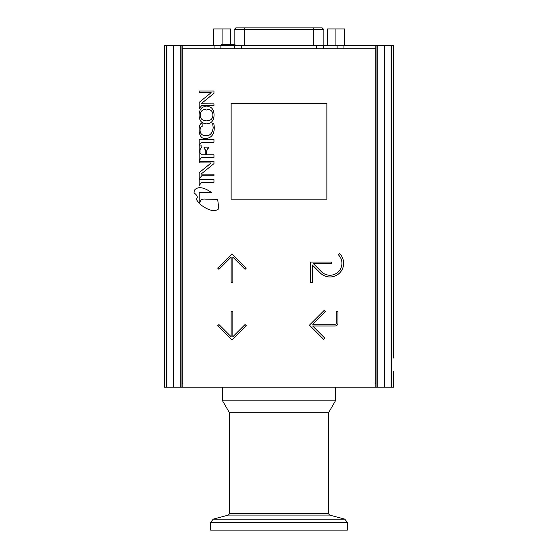 <?xml version="1.0" encoding="UTF-8"?>
<svg xmlns="http://www.w3.org/2000/svg" width="558" height="558" viewBox="0 0 558 558"><rect width="100%" height="100%" fill="white"/><g stroke="black" fill="none" stroke-linecap="round" stroke-linejoin="round"><path stroke-width="0.84" d="M212.661 123.674L213.212 127.789C212.2 133.718 209.634 136.264 205.497 135.427C197.616 135.922 200.05 124.978 202.156 126.701C200.05 124.978 197.616 135.922 205.497 135.427C209.634 136.264 212.2 133.718 213.212 127.789L212.661 123.674L213.588 123.674C214.049 123.192 216.881 137.554 206.069 138.454C196.479 140.121 198.46 121.114 202.156 123.674L202.156 126.701M203.984 147.814L205.804 150.848L205.804 154.775L201.48 154.775L200.029 152.885L200.029 149.642L201.85 146.796L200.029 149.642L200.029 152.885L201.48 154.775L205.804 154.775L205.804 150.848L203.984 147.11L208.532 147.11L206.662 150.848L206.662 154.775L206.662 150.848L208.532 147.814M375.855 387.203L375.855 383.778L375.067 383.778A0.684 0.684 0 0 0 375.75 383.095L375.75 49.439A0.684 0.684 0 0 0 375.067 48.755L182.933 48.755A0.684 0.684 0 0 0 182.25 49.439L182.25 383.095A0.684 0.684 0 0 0 182.933 383.778L182.145 383.778L182.145 387.203L391.067 387.203L391.067 45.337L376.029 45.337L376.029 387.203M166.933 387.203L164.477 387.203L164.477 45.337L166.933 45.337L166.933 387.203L182.145 387.203M181.971 387.203L181.971 45.337L166.933 45.337M393.523 358.02L393.523 45.337L391.458 45.337L391.458 387.203L393.523 387.203L393.523 371.258M391.458 387.203L391.067 387.203M376.029 48.755L343.951 48.755L343.923 45.337L375.848 45.337L375.848 48.755M181.971 45.337L214.049 45.337L214.049 48.755L181.971 48.755M391.067 45.337L391.458 45.337M166.542 387.203L166.542 45.337M231.138 199.171L231.138 103.453L326.862 103.453L326.862 199.171L231.138 199.171M201.975 205.658A27.872 26.191 -4.9 0 1 199.813 203.719C199.862 200.071 201.912 198.557 205.972 199.171L217.676 199.359L218.813 208.706C215.207 212.019 209.592 211.001 201.975 205.658M312.731 324.282L335.065 324.282A1.2 1.2 0 0 0 336.258 323.089L336.258 311.462L337.967 311.462L337.967 323.089A2.909 2.909 0 0 1 335.065 325.991L312.682 325.991L324.896 338.211L323.689 339.417L309.432 325.161L324.156 310.436L325.37 311.643L312.731 324.282M245.06 269.333L232.846 257.119L232.846 282.404L231.138 282.404L231.138 257.119L218.917 269.333L217.711 268.126L231.989 253.848L246.266 268.126L245.06 269.333M199.171 145.338L199.171 139.556L213.958 139.556L213.958 142.241L201.675 142.241L199.171 145.338M213.958 105.469L201.766 105.469L199.171 108.559L199.171 102.372L211.168 92.663L199.171 92.6L199.171 90.996L213.958 90.996L213.958 93.346L201.061 103.795L213.958 103.858L213.958 105.469M206.662 154.775L213.958 154.775L213.958 157.468L201.48 157.468L199.171 160.585L199.171 145.994L201.85 145.84L201.85 146.796M211.168 162.964L199.171 162.908L199.171 161.297L213.958 161.297L213.958 163.647L201.061 174.096L213.958 174.159L213.958 175.77L201.766 175.77L199.171 178.86L199.171 172.673L211.168 162.964M199.171 185.444L199.171 179.662L213.958 179.662L213.958 182.347L201.675 182.347L199.171 185.444M211.566 192.538L199.199 192.538L199.199 203.084A14.745 8.503 43.3 0 1 196.214 199.15C198.167 197.476 197.455 195.391 194.079 192.901A15.882 7.826 42.7 0 1 194.986 189.56C198.515 186.323 204.047 187.314 211.566 192.538M231.138 311.462L232.846 311.462L232.846 336.746L245.06 324.533L246.266 325.739L231.989 340.017L217.711 325.739L218.917 324.533L231.138 336.746L231.138 311.462M312.327 282.404L310.618 282.404L310.618 262.086L331.445 262.086L331.445 263.794L313.54 263.794L321.499 271.753A11.962 11.962 0 0 0 338.42 271.753A11.962 11.962 0 0 0 338.42 254.832L339.634 253.625A13.678 13.678 0 0 1 339.634 272.967A13.678 13.678 0 0 1 320.292 272.967L312.327 265.001L312.327 282.404M206.579 120.089C214.809 122.906 215.172 107.22 206.579 110.01C198.313 107.157 197.951 122.844 206.579 120.089M206.579 106.976C216.727 104.241 216.337 125.913 206.579 123.116C196.36 125.745 196.814 104.269 206.579 106.976M213.533 45.303L213.533 28.925L230.628 28.925L230.628 44.256M222.077 44.256L222.077 28.925M344.467 45.337L344.467 28.925L327.372 28.925L327.372 45.337M335.923 45.337L335.923 28.925M379.51 45.337L360.538 45.337M197.462 45.337L178.49 45.337M350.891 45.337L356.388 45.337M204.779 45.337L209.104 45.337M210.31 45.337L213.644 45.337M199.206 45.337L203.858 45.337M249.035 45.337L253.353 45.337M243.455 45.337L248.108 45.337M254.023 45.337L258.242 45.337M300.309 45.337L304.396 45.337M304.94 45.337L307.591 45.337M308.714 45.337L312.675 45.337M346.016 45.337L350.668 45.337M323.445 45.337L323.445 48.755L323.41 45.337L343.923 45.337L343.951 48.755M214.049 48.755L214.077 45.337L323.41 45.337M241.398 45.337L241.398 48.755L316.602 48.755L316.602 45.337M234.555 45.337L234.555 48.755L220.884 48.755L220.856 45.337M337.116 45.337L337.116 48.755L323.445 48.755M220.884 45.337L220.884 48.755M182.152 45.337L182.152 48.755M316.602 48.755L316.637 45.337M234.555 48.755L234.59 45.337M241.398 48.755L241.363 45.337M337.116 48.755L337.144 45.337M221.373 45.337L221.373 44.94L235.051 44.94L235.051 45.337M235.051 44.94A0.684 0.684 -0 0 0 234.367 44.256L221.861 44.291L221.373 44.94M313.303 27.9L322.161 27.9L323.87 29.609L244.697 29.609L244.697 27.9L313.303 27.9L313.303 45.337M244.697 45.303L244.697 29.609L234.13 29.609L235.839 27.9L244.697 27.9M311.392 27.9L246.601 27.9M222.593 387.203L222.593 400.874L229.429 412.718L229.429 513.758L228.417 515.076L213.163 519.163L210.624 522.469L210.624 530.1L347.376 530.1L347.376 522.469L210.624 522.469M229.429 412.718L328.571 412.718L335.407 400.874L335.407 387.203M222.593 400.874L335.407 400.874M377.738 387.203L377.738 45.337M180.262 387.203L180.262 45.337M173.608 387.203L173.608 45.337M384.392 387.203L384.392 45.337M228.417 515.076L329.583 515.076L328.571 513.758L229.429 513.758M329.583 515.076L344.837 519.163L213.163 519.163M233.342 44.256L232.742 44.612M234.13 29.609L234.13 45.337M323.87 29.609L323.87 45.337M328.571 513.758L328.571 412.718M344.837 519.163L347.376 522.469"/></g></svg>
